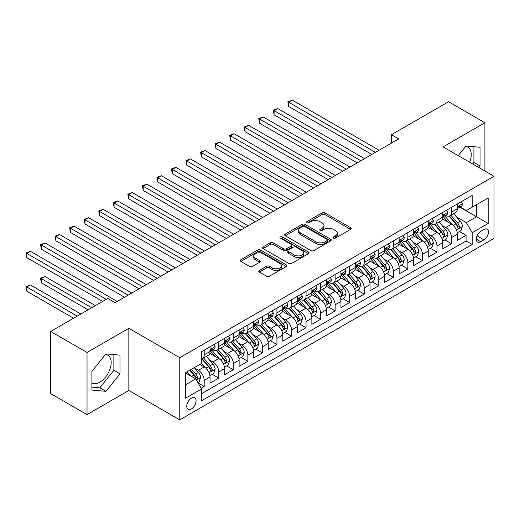 <?xml version="1.0" encoding="UTF-8"?>
<svg xmlns="http://www.w3.org/2000/svg" width="520" height="520" viewBox="0 0 520 520"><rect width="100%" height="100%" fill="white"/><g stroke="black" fill="none" stroke-linecap="round" stroke-linejoin="round"><path stroke-width="0.78" d="M333.437 238.121A1.411 0.819 0 0 0 335.433 238.121L350.603 229.365A2.022 1.163 0 0 0 351.195 228.54A2.022 1.163 0 0 0 350.603 227.714L324.903 212.875A2.022 1.163 0 0 0 322.049 212.875L306.872 221.637A1.411 0.819 0 0 0 306.462 222.209A1.411 0.819 0 0 0 306.872 222.787A1.411 0.819 0 0 0 308.874 222.787L310.837 221.656A6.461 3.731 0 0 1 319.976 221.656L322.12 222.892A6.461 3.731 0 0 1 324.012 225.531A6.461 3.731 0 0 1 322.12 228.169L320.151 229.3A1.411 0.819 0 0 0 319.742 229.879A1.411 0.819 0 0 0 320.151 230.458A1.411 0.819 0 0 0 322.153 230.458L324.116 229.32A6.461 3.731 0 0 1 333.255 229.32L335.4 230.561A6.461 3.731 0 0 1 337.291 233.201A6.461 3.731 0 0 1 335.4 235.833L333.437 236.971A1.411 0.819 0 0 0 333.021 237.549A1.411 0.819 0 0 0 333.437 238.121L333.437 236.971M91.903 383.032A16.049 9.263 120 0 0 99.827 382.187A16.049 9.263 120 0 0 110.312 368.043A16.049 9.263 120 0 0 107.855 355.186A16.049 9.263 120 0 0 105.482 354.458M191.406 408.935A6.585 3.802 120 0 0 195.708 403.137A6.585 3.802 120 0 0 194.701 397.859A6.585 3.802 120 0 0 191.406 398.184A6.585 3.802 120 0 0 187.109 403.988A6.585 3.802 120 0 0 188.117 409.26A6.585 3.802 120 0 0 191.406 408.935M465.543 146.582A16.049 9.263 -60 0 1 467.909 147.31A16.049 9.263 -60 0 1 469.657 162.227M259.356 270.419A2.022 1.163 0 0 0 258.765 271.245A2.022 1.163 0 0 0 259.356 272.07L266.572 276.231A2.022 1.163 0 0 0 269.425 276.231L286.273 266.507A2.022 1.163 0 0 0 286.865 265.681A2.022 1.163 0 0 0 286.273 264.856L260.572 250.016A2.022 1.163 0 0 0 257.719 250.016L240.864 259.747A2.022 1.163 0 0 0 240.272 260.565A2.022 1.163 0 0 0 240.864 261.391L249.581 266.422A2.022 1.163 0 0 0 252.434 266.422L259.642 262.256A2.022 1.163 0 0 0 260.234 261.437A2.022 1.163 0 0 0 259.642 260.611L255.327 258.115A5.402 3.12 0 0 1 253.741 255.911A5.402 3.12 0 0 1 257.075 253.032A5.402 3.12 0 0 1 262.964 253.708L279.883 263.478A5.402 3.12 0 0 1 281.469 265.681A5.402 3.12 0 0 1 278.135 268.561A5.402 3.12 0 0 1 272.246 267.885L269.425 266.26A2.022 1.163 0 0 0 266.572 266.26L259.356 270.419L259.356 272.07M128.85 328.302L87.028 352.45L50.661 331.454L50.661 393.607L87.028 414.609L128.85 390.462L179.77 419.854L179.77 357.701L128.85 328.302L128.85 390.462M484.906 171.035L484.906 122.74L443.085 146.887L494 176.28L179.77 357.701M484.906 122.74L448.539 101.738L391.437 134.706L391.437 143.104M50.661 331.454L107.757 298.486L115.031 302.686L398.71 138.905L391.437 134.706M310.98 250.594A2.022 1.163 0 0 0 313.833 250.594L330.688 240.864A2.022 1.163 0 0 0 331.279 240.039A2.022 1.163 0 0 0 330.688 239.213L304.98 224.374A2.022 1.163 0 0 0 302.127 224.374L285.279 234.104A2.022 1.163 0 0 0 284.687 234.93A2.022 1.163 0 0 0 285.279 235.755L310.98 250.594M280.917 238.427A1.411 0.819 0 0 1 282.347 238.628L282.347 236.951L308.483 252.038A2.022 1.163 0 0 1 309.075 252.863A2.022 1.163 0 0 1 308.483 253.682L291.629 263.413A2.022 1.163 0 0 1 288.776 263.413L263.075 248.573L263.075 246.922A2.022 1.163 0 0 0 262.483 247.748A2.022 1.163 0 0 0 263.075 248.573M263.075 246.922L270.283 242.762A2.022 1.163 0 0 1 273.137 242.762L283.562 248.781A2.022 1.163 0 0 0 286.416 248.781L291.2 246.019A2.022 1.163 0 0 0 291.792 245.193A2.022 1.163 0 0 0 291.2 244.368L280.351 238.102A1.411 0.819 0 0 1 279.936 237.523A1.411 0.819 0 0 1 280.807 236.769A1.411 0.819 0 0 1 282.347 236.951M201.188 388.251L204.211 386.51L198.172 383.026M194.74 368.193L198.393 370.299A8.229 4.752 60 0 1 204.211 380.38L210.028 377.019L210.028 383.149L218.758 378.112L212.141 374.29M209.287 359.794L212.94 361.901A8.229 4.752 60 0 1 218.758 371.982L224.575 368.622L224.575 374.751L233.305 369.714L226.688 365.892M223.834 351.397L227.487 353.503A8.229 4.752 60 0 1 233.305 363.584L239.122 360.224L239.122 366.353L247.852 361.316L241.234 357.494M238.381 342.992L242.034 345.104A8.229 4.752 60 0 1 247.852 355.179L253.669 351.825L253.669 357.955L262.399 352.918L255.781 349.096M252.928 334.594L256.581 336.707A8.229 4.752 60 0 1 262.399 346.781L268.222 343.421L268.222 349.557L276.945 344.513L270.329 340.691M267.475 326.196L271.128 328.302A8.229 4.752 60 0 1 276.945 338.384L282.769 335.023L282.769 341.159L291.499 336.115L284.875 332.293M282.022 317.798L285.675 319.904A8.229 4.752 60 0 1 291.499 329.986L297.317 326.625L297.317 332.755L306.046 327.717L299.423 323.895M296.569 309.4L300.222 311.506A8.229 4.752 60 0 1 306.046 321.588L311.864 318.227L311.864 324.356L320.593 319.319L313.969 315.497M311.123 301.002L314.769 303.108A8.229 4.752 60 0 1 320.593 313.19L326.411 309.829L326.411 315.959L335.14 310.921L328.517 307.099M325.669 292.597L329.322 294.71A8.229 4.752 60 0 1 335.14 304.785L340.957 301.431L340.957 307.561L349.687 302.523L343.07 298.701M340.216 284.2L343.87 286.312A8.229 4.752 60 0 1 349.687 296.387L355.505 293.026L355.505 299.163L364.234 294.119L357.617 290.297M354.763 275.802L358.416 277.914A8.229 4.752 60 0 1 364.234 287.989L370.051 284.628L370.051 290.764L378.781 285.721L372.164 281.899M369.31 267.404L372.964 269.51A8.229 4.752 60 0 1 378.781 279.591L384.599 276.231L384.599 282.36L393.328 277.322L386.711 273.5M383.857 259.006L387.51 261.111A8.229 4.752 60 0 1 393.328 271.193L399.152 267.833L399.152 273.962L407.875 268.925L401.258 265.103M398.404 250.608L402.058 252.714A8.229 4.752 60 0 1 407.875 262.795L413.699 259.435L413.699 265.564L422.422 260.526L415.805 256.704M412.951 242.203L416.604 244.316A8.229 4.752 60 0 1 422.422 254.391L428.246 251.036L428.246 257.166L436.976 252.129L430.352 248.306M427.499 233.805L431.151 235.917A8.229 4.752 60 0 1 436.976 245.993L442.793 242.632L442.793 248.768L451.522 243.724L451.522 237.594A8.229 4.752 -120 0 0 445.699 227.519L442.052 225.407M444.899 239.909L451.522 243.724M210.028 377.019A8.229 4.752 -120 0 0 204.211 366.938L199.843 364.423M224.575 368.622A8.229 4.752 -120 0 0 218.758 358.54L209.761 353.347M239.122 360.224A8.229 4.752 -120 0 0 233.305 350.142L224.308 344.949M253.669 351.825A8.229 4.752 -120 0 0 247.852 341.744L238.856 336.55M268.222 343.421A8.229 4.752 -120 0 0 262.399 333.346L253.403 328.153M282.769 335.023A8.229 4.752 -120 0 0 276.945 324.948L267.95 319.755M297.317 326.625A8.229 4.752 -120 0 0 291.499 316.543L282.497 311.35M311.864 318.227A8.229 4.752 -120 0 0 306.046 308.146L297.05 302.952M326.411 309.829A8.229 4.752 -120 0 0 320.593 299.748L311.597 294.554M340.957 301.431A8.229 4.752 -120 0 0 335.14 291.35L326.144 286.156M355.505 293.026A8.229 4.752 -120 0 0 349.687 282.952L340.691 277.758M370.051 284.628A8.229 4.752 -120 0 0 364.234 274.553L355.238 269.36M384.599 276.231A8.229 4.752 -120 0 0 378.781 266.156L369.785 260.956M399.152 267.833A8.229 4.752 -120 0 0 393.328 257.751L384.332 252.558M413.699 259.435A8.229 4.752 -120 0 0 407.875 249.353L398.879 244.16M428.246 251.036A8.229 4.752 -120 0 0 422.422 240.955L413.426 235.761M442.793 242.632A8.229 4.752 -120 0 0 436.976 232.557L427.973 227.364M483.964 229.45L480.76 231.296A6.377 3.679 120 0 0 476.593 236.919A6.377 3.679 120 0 0 477.575 242.028A6.377 3.679 120 0 0 480.76 241.709L483.964 239.863A6.377 3.679 120 0 0 488.131 234.24A6.377 3.679 120 0 0 487.149 229.131A6.377 3.679 120 0 0 483.964 229.45M179.77 419.854L494 238.433L494 176.28M185.588 384.748L195.774 378.865L201.591 388.947L201.591 400.706L472.179 244.484L472.179 232.726L466.362 222.644L456.599 217.009M201.591 388.947L185.588 398.184L185.588 372.651L201.591 363.415L201.591 351.656L472.179 195.429L472.179 207.188L488.183 197.951L488.183 223.483L472.179 232.726M212.862 349.765L212.94 349.804A8.229 4.752 60 0 0 217.055 350.214L222.872 346.853A8.229 4.752 -120 0 0 224.575 343.09L224.575 338.384M227.409 341.361L227.487 341.406A8.229 4.752 60 0 0 231.602 341.816L237.419 338.455A8.229 4.752 -120 0 0 239.122 334.685L239.122 329.986M241.956 332.963L242.034 333.008A8.229 4.752 60 0 0 246.149 333.418L251.966 330.057A8.229 4.752 -120 0 0 253.669 326.287L253.669 321.588M256.503 324.565L256.581 324.61A8.229 4.752 60 0 0 260.695 325.019L266.513 321.659A8.229 4.752 -120 0 0 268.222 317.889L268.222 313.19M271.05 316.167L271.128 316.212A8.229 4.752 60 0 0 275.243 316.615L281.06 313.261A8.229 4.752 -120 0 0 282.769 309.491L282.769 304.785M285.603 307.769L285.675 307.814A8.229 4.752 60 0 0 289.789 308.217L295.614 304.856A8.229 4.752 -120 0 0 297.317 301.093L297.317 296.387M300.151 299.37L300.222 299.409A8.229 4.752 60 0 0 304.337 299.819L310.161 296.459A8.229 4.752 -120 0 0 311.864 292.695L311.864 287.989M314.697 290.972L314.769 291.012A8.229 4.752 60 0 0 318.89 291.421L324.708 288.061A8.229 4.752 -120 0 0 326.411 284.297L326.411 279.591M329.245 282.568L329.322 282.614A8.229 4.752 60 0 0 333.437 283.023L339.255 279.663A8.229 4.752 -120 0 0 340.957 275.892L340.957 271.193M343.791 274.17L343.87 274.216A8.229 4.752 60 0 0 347.984 274.625L353.801 271.264A8.229 4.752 -120 0 0 355.505 267.495L355.505 262.795M358.339 265.772L358.416 265.817A8.229 4.752 60 0 0 362.531 266.221L368.349 262.867A8.229 4.752 -120 0 0 370.051 259.096L370.051 254.391M372.885 257.374L372.964 257.419A8.229 4.752 60 0 0 377.078 257.822L382.896 254.462A8.229 4.752 -120 0 0 384.599 250.698L384.599 245.993M387.433 248.976L387.51 249.015A8.229 4.752 60 0 0 391.625 249.425L397.443 246.064A8.229 4.752 -120 0 0 399.152 242.3L399.152 237.594M401.979 240.578L402.058 240.617A8.229 4.752 60 0 0 406.172 241.026L411.99 237.666A8.229 4.752 -120 0 0 413.699 233.903L413.699 229.197M416.533 232.174L416.604 232.219A8.229 4.752 60 0 0 420.719 232.629L426.543 229.268A8.229 4.752 -120 0 0 428.246 225.498L428.246 220.799M431.08 223.775L431.151 223.821A8.229 4.752 60 0 0 435.266 224.231L441.09 220.87A8.229 4.752 -120 0 0 442.793 217.1L442.793 212.4M201.591 393.653L466.07 240.955L466.07 235.326L457.34 240.37L457.34 234.234A8.229 4.752 -120 0 0 451.522 224.159L442.526 218.966M445.627 215.378L445.699 215.423A8.229 4.752 -120 0 0 449.82 215.833A8.229 4.752 -120 0 0 451.522 212.062L451.522 207.357M449.82 215.833L455.637 212.472A8.229 4.752 -120 0 0 457.34 208.702L457.34 203.996M204.211 350.142L204.211 354.848A8.229 4.752 60 0 1 202.508 358.612A8.229 4.752 60 0 1 201.591 358.943M202.508 358.612L208.325 355.251A8.229 4.752 -120 0 0 210.028 351.488L210.028 346.781M218.758 341.744L218.758 346.45A8.229 4.752 60 0 1 217.055 350.214M233.305 333.346L233.305 338.046A8.229 4.752 60 0 1 231.602 341.816M247.852 324.948L247.852 329.647A8.229 4.752 60 0 1 246.149 333.418M262.399 316.543L262.399 321.25A8.229 4.752 60 0 1 260.695 325.019M276.945 308.146L276.945 312.851A8.229 4.752 60 0 1 275.243 316.615M291.499 299.748L291.499 304.454A8.229 4.752 60 0 1 289.789 308.217M306.046 291.35L306.046 296.056A8.229 4.752 60 0 1 304.337 299.819M320.593 282.952L320.593 287.651A8.229 4.752 60 0 1 318.89 291.421M335.14 274.553L335.14 279.253A8.229 4.752 60 0 1 333.437 283.023M349.687 266.149L349.687 270.855A8.229 4.752 60 0 1 347.984 274.625M364.234 257.751L364.234 262.457A8.229 4.752 60 0 1 362.531 266.221M378.781 249.353L378.781 254.059A8.229 4.752 60 0 1 377.078 257.822M393.328 240.955L393.328 245.661A8.229 4.752 60 0 1 391.625 249.425M407.875 232.557L407.875 237.256A8.229 4.752 60 0 1 406.172 241.026M422.422 224.159L422.422 228.858A8.229 4.752 60 0 1 420.719 232.629M436.976 215.755L436.976 220.461A8.229 4.752 60 0 1 435.266 224.231M436.976 245.993L436.976 252.129M422.422 254.391L422.422 260.526M407.875 262.795L407.875 268.925M393.328 271.193L393.328 277.322M378.781 279.591L378.781 285.721M364.234 287.989L364.234 294.119M349.687 296.387L349.687 302.523M335.14 304.785L335.14 310.921M320.593 313.19L320.593 319.319M306.046 321.588L306.046 327.717M291.499 329.986L291.499 336.115M276.945 338.384L276.945 344.513M262.399 346.781L262.399 352.918M247.852 355.179L247.852 361.316M233.305 363.584L233.305 369.714M218.758 371.982L218.758 378.112M204.211 380.38L204.211 386.51M195.774 378.865L185.588 372.99M466.362 222.644L476.541 216.769L476.541 204.672L488.183 197.951M459.882 207.149L488.183 223.483M460.174 206.98L466.362 210.548L472.179 207.188M87.028 352.45L87.028 414.609M459.446 231.504L466.07 235.326M466.07 240.955L472.179 244.484M478.81 167.511L480.031 165.99L480.031 147.27L465.998 146.016L458.257 155.642M91.903 390.072L105.937 391.326L119.977 373.867L119.977 355.147L105.937 353.893L91.903 371.358L91.903 390.072M472.7 163.982L473.922 162.461L473.922 146.725M473.922 162.461L480.031 165.99M91.903 387.094L99.827 387.803L113.867 370.338L113.867 354.601M113.867 370.338L119.977 373.867M99.827 387.803L105.937 391.326M333.996 238.322L335.4 237.517A6.461 3.731 0 0 0 337.291 234.878L337.291 233.201M324.012 225.531L324.012 227.208A6.461 3.731 0 0 1 322.12 229.847L320.717 230.653M350.578 229.379L324.903 214.552A2.022 1.163 0 0 0 322.049 214.552L307.437 222.989M330.661 240.877L304.98 226.057A2.022 1.163 0 0 0 302.127 226.057L285.305 235.768M327.113 240.617A1.411 0.819 0 0 0 327.529 240.039A1.411 0.819 0 0 0 327.113 239.46L304.551 226.434A1.411 0.819 0 0 0 302.556 226.434L300.482 227.63A6.461 3.731 0 0 0 298.591 230.269A6.461 3.731 0 0 0 300.482 232.908L315.906 241.813A6.461 3.731 0 0 0 325.046 241.813L327.113 240.617L327.113 242.294A1.411 0.819 0 0 0 327.529 241.722L327.529 240.039M298.591 230.269L298.591 231.953A6.461 3.731 0 0 0 300.482 234.592L300.482 232.908M327.113 242.294L325.046 243.49A6.461 3.731 0 0 1 315.906 243.49L300.482 234.592M263.101 248.586L270.283 244.439L270.283 242.762M291.792 245.193L291.792 246.87A2.022 1.163 0 0 1 291.2 247.696L286.416 250.458A2.022 1.163 0 0 1 283.562 250.458L273.137 244.439A2.022 1.163 0 0 0 270.283 244.439M282.347 238.628L308.451 253.702M294.378 255.021A5.402 3.12 0 0 0 300.267 255.697A5.402 3.12 0 0 0 303.602 252.817A5.402 3.12 0 0 0 302.016 250.614L296.056 247.169A2.022 1.163 0 0 0 293.202 247.169L288.418 249.931A2.022 1.163 0 0 0 287.827 250.757A2.022 1.163 0 0 0 288.418 251.583L294.378 255.021L294.378 256.704A5.402 3.12 0 0 0 300.267 257.381A5.402 3.12 0 0 0 303.602 254.501L303.602 252.817M287.827 250.757L287.827 252.441A2.022 1.163 0 0 0 288.418 253.26L288.418 251.583M294.378 256.704L288.418 253.26M281.469 265.681L281.469 267.358A5.402 3.12 0 0 1 278.135 270.244A5.402 3.12 0 0 1 272.246 269.568L269.425 267.937A2.022 1.163 0 0 0 266.572 267.937L259.389 272.084M253.741 255.911L253.741 257.589A5.402 3.12 0 0 0 255.327 259.798L255.327 258.115M259.617 262.275L255.327 259.798M286.247 266.519L260.572 251.693A2.022 1.163 0 0 0 257.719 251.693L240.897 261.411M457.216 232.797L460.974 230.627L462.429 226.428A5.454 3.146 -120 0 0 460.31 221.306L453.661 213.609M452.329 224.692L444.73 215.891M448.006 222.131L443.599 217.022A13.065 7.54 -120 0 0 443.19 216.567M288.659 140.042L342.706 171.243L259.565 123.24L259.565 119.041L263.198 116.942L349.979 167.044M449.072 216.125L455.8 223.912A5.454 3.146 60 0 1 457.743 227.662L458.14 228.312L458.874 228.208L459.485 226.655A5.454 3.146 -120 0 0 457.541 222.905L450.899 215.208M449.469 215.995L456.697 224.361A2.775 1.606 60 0 1 457.392 225.446L459.485 226.655M461.195 201.773L462.429 203.911A5.454 3.146 60 0 1 461.305 206.33L458.536 207.922A5.454 3.146 -120 0 0 459.485 206.667L459.375 206.186M375.434 152.347L288.659 102.245L292.298 100.145L379.074 150.248M457.522 208.175L457.541 208.175A5.454 3.146 -120 0 0 458.536 207.922M458.783 206.258L459.485 206.667C459.147 205.849 458.562 206.18 457.743 207.675A5.454 3.146 60 0 1 457.34 208.448M371.8 154.447L288.659 106.444L288.659 102.245L287.859 101.784L292.298 100.145M288.659 106.444L287.859 101.784M442.669 241.196L446.426 239.025L447.882 234.826A5.454 3.146 -120 0 0 445.757 229.703L439.114 222.008M437.781 233.09L430.183 224.296M433.459 230.529L429.052 225.42A13.065 7.54 -120 0 0 428.643 224.965M274.111 148.441L328.153 179.641L245.018 131.644L245.018 127.439L248.651 125.34L335.433 175.442M434.525 224.523L441.253 232.31A5.454 3.146 60 0 1 443.196 236.067L443.593 236.711L444.327 236.607L444.938 235.053A5.454 3.146 -120 0 0 442.995 231.303L436.351 223.607M434.922 224.4L442.15 232.758A2.775 1.606 60 0 1 442.845 233.85L444.938 235.053M428.123 249.594L431.88 247.422L433.335 243.224A5.454 3.146 -120 0 0 431.21 238.102L424.567 230.406M423.235 241.488L415.636 232.694M418.912 238.927L414.499 233.818A13.065 7.54 -120 0 0 414.096 233.369M259.565 156.839L313.606 188.039L230.471 140.042L230.471 135.844L234.104 133.744L320.879 183.839M419.978 232.921L426.706 240.708A5.454 3.146 60 0 1 428.649 244.465L429.046 245.108L429.78 245.005L430.391 243.458A5.454 3.146 -120 0 0 428.447 239.701L421.804 232.005M420.375 232.797L427.596 241.163A2.775 1.606 60 0 1 428.298 242.249L430.391 243.458M413.575 257.992L417.332 255.821L418.788 251.622A5.454 3.146 -120 0 0 416.663 246.5L410.02 238.81M408.688 249.886L401.089 241.092M404.365 247.325L399.951 242.222A13.065 7.54 -120 0 0 399.549 241.768M245.018 165.237L299.058 196.443L215.924 148.441L215.924 144.242L219.557 142.142L306.332 192.238M405.431 241.326L412.152 249.106A5.454 3.146 60 0 1 414.096 252.863L414.499 253.507L415.233 253.403L415.844 251.856A5.454 3.146 -120 0 0 413.901 248.099L407.251 240.403M405.828 241.196L413.049 249.561A2.775 1.606 60 0 1 413.751 250.647L415.844 251.856M399.029 266.389L402.786 264.219L404.241 260.019A5.454 3.146 -120 0 0 402.116 254.904L395.473 247.208M394.141 258.284L386.542 249.489M389.818 255.723L385.404 250.62A13.065 7.54 -120 0 0 385.001 250.166M230.471 173.635L284.512 204.841L201.37 156.839L201.37 152.64L205.01 150.54L291.785 200.642M390.884 249.724L397.605 257.504A5.454 3.146 60 0 1 399.549 261.261L399.945 261.905L400.686 261.8L401.297 260.253A5.454 3.146 -120 0 0 399.353 256.497L392.704 248.8M391.281 249.594L398.502 257.959A2.775 1.606 60 0 1 399.204 259.044L401.297 260.253M446.647 210.171L447.882 212.316A5.454 3.146 60 0 1 446.751 214.728L443.989 216.32A5.454 3.146 -120 0 0 444.938 215.066L444.828 214.584M360.887 160.745L274.111 110.643L277.745 108.544L364.526 158.645M442.975 216.58L442.995 216.58A5.454 3.146 -120 0 0 443.989 216.32M444.236 214.662L444.938 215.066C444.6 214.247 444.015 214.578 443.196 216.073A5.454 3.146 60 0 1 442.793 216.847M357.253 162.845L274.111 114.842L274.111 110.643L273.312 110.181L277.745 108.544M274.111 114.842L273.312 110.181M432.101 218.569L433.335 220.714A5.454 3.146 60 0 1 432.204 223.125L429.442 224.718A5.454 3.146 -120 0 0 430.391 223.464L430.281 222.983M346.34 169.143L258.765 118.58L263.198 116.942M428.428 224.978L428.447 224.978A5.454 3.146 -120 0 0 429.442 224.718M429.689 223.061L430.391 223.464C430.047 222.644 429.468 222.983 428.649 224.471A5.454 3.146 60 0 1 428.246 225.251M259.565 123.24L258.765 118.58M417.553 226.974L418.788 229.112A5.454 3.146 60 0 1 417.657 231.524L414.895 233.123A5.454 3.146 -120 0 0 415.844 231.862L415.727 231.381M331.793 177.541L244.218 126.978L248.651 125.34M413.881 233.376L413.901 233.376A5.454 3.146 -120 0 0 414.895 233.123M415.142 231.458L415.844 231.862C415.5 231.042 414.921 231.381 414.096 232.869A5.454 3.146 60 0 1 413.699 233.649M245.018 131.644L244.218 126.978M403.007 235.372L404.241 237.51A5.454 3.146 60 0 1 403.111 239.922L400.348 241.52A5.454 3.146 -120 0 0 401.297 240.266L401.18 239.779M317.245 185.939L229.671 135.382L234.104 133.744M399.334 241.774L399.353 241.774A5.454 3.146 -120 0 0 400.348 241.52M400.595 239.857L401.297 240.266C400.953 239.441 400.374 239.779 399.549 241.274A5.454 3.146 60 0 1 399.152 242.047M230.471 140.042L229.671 135.382M384.481 274.788L388.238 272.617L389.695 268.418A5.454 3.146 -120 0 0 387.569 263.302L380.919 255.606M379.594 266.682L371.995 257.887M375.265 264.121L370.857 259.019A13.065 7.54 -120 0 0 370.454 258.564M215.924 182.039L269.964 213.239L186.823 165.237L186.823 161.037L190.463 158.938L277.238 209.04M376.337 258.122L383.058 265.902A5.454 3.146 60 0 1 385.001 269.659L385.398 270.309L386.139 270.205L386.75 268.651A5.454 3.146 -120 0 0 384.807 264.894L378.157 257.199M376.734 257.992L383.955 266.357A2.775 1.606 60 0 1 384.657 267.442L386.75 268.651M388.459 243.769L389.695 245.908A5.454 3.146 60 0 1 388.563 248.319L385.801 249.919A5.454 3.146 -120 0 0 386.75 248.664L386.633 248.177M302.699 194.337L215.118 143.78L219.557 142.142M384.781 250.172L384.807 250.172A5.454 3.146 -120 0 0 385.801 249.919M386.048 248.255L386.75 248.664C386.406 247.839 385.827 248.177 385.001 249.672A5.454 3.146 60 0 1 384.599 250.445M215.924 148.441L215.118 143.78M369.928 283.192L373.692 281.021L375.147 276.822A5.454 3.146 -120 0 0 373.022 271.7L366.373 264.004M365.04 275.087L357.448 266.286M360.718 272.519L356.31 267.417A13.065 7.54 -120 0 0 355.907 266.962M201.37 190.437L255.417 221.637L172.276 173.635L172.276 169.436L175.916 167.336L262.691 217.438M361.79 266.519L368.511 274.307A5.454 3.146 60 0 1 370.454 278.057L370.851 278.707L371.592 278.603L372.203 277.05A5.454 3.146 -120 0 0 370.26 273.293L363.61 265.603M362.187 266.389L369.408 274.755A2.775 1.606 60 0 1 370.11 275.841L372.203 277.05M373.906 252.167L375.147 254.306A5.454 3.146 60 0 1 374.017 256.724L371.254 258.317A5.454 3.146 -120 0 0 372.203 257.062L372.086 256.575M288.151 202.742L200.571 152.178L205.01 150.54M370.234 258.57L370.26 258.57A5.454 3.146 -120 0 0 371.254 258.317M371.495 256.653L372.203 257.062C371.859 256.243 371.274 256.575 370.454 258.07A5.454 3.146 60 0 1 370.051 258.843M201.37 156.839L200.571 152.178M355.381 291.59L359.144 289.419L360.594 285.22A5.454 3.146 -120 0 0 358.475 280.098L351.825 272.402M350.493 283.485L342.901 274.69M346.171 280.923L341.763 275.815A13.065 7.54 -120 0 0 341.361 275.36M186.823 198.835L240.87 230.035L157.729 182.033L157.729 177.833L161.369 175.734L248.144 225.836M347.243 274.918L353.964 282.704A5.454 3.146 60 0 1 355.907 286.455L356.304 287.105L357.038 287.001L357.656 285.447A5.454 3.146 -120 0 0 355.713 281.697L349.063 274.001M347.64 274.794L354.861 283.153A2.775 1.606 60 0 1 355.563 284.239L357.656 285.447M359.359 260.565L360.594 262.711A5.454 3.146 60 0 1 359.469 265.122L356.707 266.714A5.454 3.146 -120 0 0 357.656 265.46L357.539 264.979M273.605 211.139L186.024 160.576L190.463 158.938M355.687 266.975L355.713 266.975A5.454 3.146 -120 0 0 356.707 266.714M356.947 265.057L357.656 265.46C357.312 264.641 356.726 264.972 355.907 266.468A5.454 3.146 60 0 1 355.505 267.241M186.823 165.237L186.024 160.576M340.834 299.988L344.598 297.817L346.047 293.618A5.454 3.146 -120 0 0 343.928 288.496L337.279 280.8M335.946 291.882L328.347 283.088M331.624 289.322L327.217 284.213A13.065 7.54 -120 0 0 326.814 283.757M172.276 207.233L226.323 238.433L143.182 190.437L143.182 186.238L146.822 184.139L233.597 234.234M332.696 283.315L339.417 291.103A5.454 3.146 60 0 1 341.361 294.86L341.757 295.503L342.491 295.399L343.109 293.852A5.454 3.146 -120 0 0 341.159 290.095L334.516 282.399M333.086 283.192L340.314 291.558A2.775 1.606 60 0 1 341.01 292.643L343.109 293.852M344.812 268.964L346.047 271.108A5.454 3.146 60 0 1 344.923 273.52L342.154 275.113A5.454 3.146 -120 0 0 343.109 273.858L342.992 273.377M259.051 219.537L171.477 168.974L175.916 167.336M341.14 275.373L341.159 275.373A5.454 3.146 -120 0 0 342.154 275.113M342.401 273.455L343.109 273.858C342.765 273.039 342.179 273.377 341.361 274.865A5.454 3.146 60 0 1 340.957 275.646M172.276 173.635L171.477 168.974M326.287 308.386L330.044 306.215L331.5 302.016A5.454 3.146 -120 0 0 329.381 296.894L322.731 289.198M321.399 300.281L313.8 291.486M317.077 297.719L312.669 292.617A13.065 7.54 -120 0 0 312.26 292.162M157.729 215.631L211.776 246.838L128.635 198.835L128.635 194.636L132.269 192.536L219.05 242.632M318.142 291.714L324.87 299.5A5.454 3.146 60 0 1 326.814 303.257L327.21 303.901L327.945 303.797L328.556 302.25A5.454 3.146 -120 0 0 326.612 298.493L319.969 290.797M318.539 291.59L325.767 299.956A2.775 1.606 60 0 1 326.463 301.041L328.556 302.25M330.265 277.361L331.5 279.507A5.454 3.146 60 0 1 330.375 281.918L327.606 283.517A5.454 3.146 -120 0 0 328.556 282.256L328.445 281.775M244.504 227.936L156.93 177.372L161.369 175.734M326.593 283.771L326.612 283.771A5.454 3.146 -120 0 0 327.606 283.517M327.853 281.853L328.556 282.256C328.218 281.437 327.632 281.775 326.814 283.264A5.454 3.146 60 0 1 326.411 284.043M157.729 182.033L156.93 177.372M311.74 316.784L315.497 314.613L316.953 310.414A5.454 3.146 -120 0 0 314.828 305.298L308.185 297.603M306.852 308.678L299.253 299.884M302.53 306.118L298.123 301.015A13.065 7.54 -120 0 0 297.713 300.56M143.182 224.029L197.223 255.236M303.596 300.118L310.323 307.899A5.454 3.146 60 0 1 312.267 311.656L312.663 312.299L313.397 312.195L314.008 310.648A5.454 3.146 -120 0 0 312.065 306.891L305.422 299.195M303.992 299.988L311.22 308.353A2.775 1.606 60 0 1 311.916 309.439L314.008 310.648M315.718 285.766L316.953 287.905A5.454 3.146 60 0 1 315.822 290.316L313.06 291.915A5.454 3.146 -120 0 0 314.008 290.661L313.898 290.173M229.957 236.333L142.383 185.77L146.822 184.139M312.046 292.168L312.065 292.168A5.454 3.146 -120 0 0 313.06 291.915M313.307 290.251L314.008 290.661C313.671 289.835 313.086 290.173 312.267 291.668A5.454 3.146 60 0 1 311.864 292.442M143.182 190.437L142.383 185.77M297.193 325.182L300.95 323.011L302.406 318.812A5.454 3.146 -120 0 0 300.281 313.697L293.637 306M292.305 317.077L284.707 308.282M287.983 314.516L283.569 309.413A13.065 7.54 -120 0 0 283.166 308.958M128.635 232.433L182.676 263.633L99.541 215.631L99.541 211.432L103.174 209.333L189.95 259.435M289.048 308.516L295.776 316.297A5.454 3.146 60 0 1 297.719 320.053L298.116 320.704L298.851 320.6L299.462 319.046A5.454 3.146 -120 0 0 297.518 315.289L290.875 307.593M289.445 308.386L296.667 316.752A2.775 1.606 60 0 1 297.369 317.837L299.462 319.046M301.171 294.164L302.406 296.303A5.454 3.146 60 0 1 301.275 298.714L298.512 300.313A5.454 3.146 -120 0 0 299.462 299.058L299.351 298.571M215.41 244.732L127.835 194.175L132.269 192.536M297.499 300.567L297.518 300.567A5.454 3.146 -120 0 0 298.512 300.313M298.76 298.649L299.462 299.058C299.117 298.233 298.538 298.571 297.719 300.066A5.454 3.146 60 0 1 297.317 300.839M128.635 198.835L127.835 194.175M282.646 333.587L286.403 331.416L287.859 327.21A5.454 3.146 -120 0 0 285.733 322.094L279.091 314.399M277.758 325.475L270.159 316.68M273.436 322.913L269.022 317.811A13.065 7.54 -120 0 0 268.619 317.356M114.088 240.832L168.129 272.031L84.994 224.029L84.994 219.83L88.627 217.731L175.403 267.833M274.502 316.914L281.222 324.695A5.454 3.146 60 0 1 283.166 328.452L283.569 329.101L284.303 328.998L284.914 327.444A5.454 3.146 -120 0 0 282.971 323.687L276.322 315.991M274.898 316.784L282.12 325.15A2.775 1.606 60 0 1 282.822 326.235L284.914 327.444M286.624 302.562L287.859 304.7A5.454 3.146 60 0 1 286.728 307.119L283.966 308.711A5.454 3.146 -120 0 0 284.914 307.457L284.798 306.969M200.863 253.136L114.088 203.034L117.722 200.935L204.503 251.036M282.952 308.964L282.971 308.964A5.454 3.146 -120 0 0 283.966 308.711M284.213 307.047L284.914 307.457C284.57 306.631 283.992 306.969 283.166 308.464A5.454 3.146 60 0 1 282.769 309.238M197.23 255.236L114.088 207.233L114.088 203.034L113.288 202.572L117.722 200.935M114.088 207.233L113.288 202.572M268.099 341.985L271.856 339.813L273.312 335.615A5.454 3.146 -120 0 0 271.187 330.493L264.543 322.797M263.211 333.879L255.613 325.078M258.889 331.318L254.475 326.209A13.065 7.54 -120 0 0 254.072 325.754M99.541 249.23L153.582 280.43L70.441 232.427L70.441 228.228L74.081 226.129L160.856 276.231M259.954 325.312L266.675 333.099A5.454 3.146 60 0 1 268.619 336.85L269.016 337.5L269.757 337.396L270.368 335.842A5.454 3.146 -120 0 0 268.424 332.092L261.775 324.396M260.351 325.189L267.572 333.548A2.775 1.606 60 0 1 268.275 334.633L270.368 335.842M253.552 350.382L257.309 348.212L258.765 344.012A5.454 3.146 -120 0 0 256.639 338.891L249.99 331.195M248.664 342.277L241.066 333.482M244.335 339.716L239.928 334.607A13.065 7.54 -120 0 0 239.525 334.152M84.994 257.627L139.035 288.828L55.893 240.832L55.893 236.633L59.534 234.526L146.309 284.628M245.408 333.71L252.129 341.497A5.454 3.146 60 0 1 254.072 345.254L254.469 345.897L255.21 345.793L255.821 344.247A5.454 3.146 -120 0 0 253.877 340.49L247.228 332.793M245.804 333.587L253.025 341.946A2.775 1.606 60 0 1 253.728 343.038L255.821 344.247M238.999 358.781L242.762 356.61L244.218 352.411A5.454 3.146 -120 0 0 242.093 347.288L235.443 339.593M234.111 350.675L226.519 341.881M229.788 348.114L225.381 343.012A13.065 7.54 -120 0 0 224.978 342.557M70.441 266.026L124.488 297.226L41.346 249.23L41.346 245.031L44.986 242.931L131.762 293.026M230.861 342.108L237.582 349.895A5.454 3.146 60 0 1 239.525 353.652L239.922 354.296L240.662 354.192L241.274 352.644A5.454 3.146 -120 0 0 239.33 348.887L232.681 341.192M231.257 341.985L238.478 350.35A2.775 1.606 60 0 1 239.181 351.435L241.274 352.644M224.452 367.178L228.215 365.007L229.665 360.809A5.454 3.146 -120 0 0 227.546 355.693L220.896 347.997M219.564 359.073L211.972 350.279M215.241 356.512L210.834 351.41A13.065 7.54 -120 0 0 210.431 350.954M55.893 274.423L102.667 301.431L26.799 257.627L26.799 253.429L30.439 251.329L117.215 301.431M216.314 350.512L223.035 358.293A5.454 3.146 60 0 1 224.978 362.05L225.375 362.694L226.109 362.59L226.727 361.043A5.454 3.146 -120 0 0 224.783 357.286L218.133 349.59M216.71 350.382L223.931 358.748A2.775 1.606 60 0 1 224.633 359.834L226.727 361.043M209.905 375.576L213.668 373.406L215.118 369.207A5.454 3.146 -120 0 0 212.999 364.091L206.349 356.395M205.017 367.471L201.539 363.441M200.694 364.91L200.129 364.26M95.394 305.63L44.986 276.523L41.346 278.623L41.346 282.822L88.12 309.829M201.767 358.911L208.488 366.691A5.454 3.146 60 0 1 210.431 370.448L210.828 371.098L211.562 370.994L212.18 369.441A5.454 3.146 -120 0 0 210.23 365.684L203.587 357.988M202.156 358.781L209.385 367.146A2.775 1.606 60 0 1 210.08 368.231L212.18 369.441M41.346 282.822L40.547 278.161L91.754 307.73M40.547 278.161L44.986 276.523M197.88 382.519L199.121 381.81L200.571 377.604A5.454 3.146 -120 0 0 198.452 372.489L194.266 367.64M190.359 375.739L186.992 371.846M186.147 373.308L185.588 372.665M80.847 314.028L30.439 284.928L26.799 287.027L26.799 291.226L73.573 318.227M189.755 370.247L193.941 375.089A5.454 3.146 60 0 1 195.884 378.846L196.281 379.496L197.015 379.392L197.626 377.839A5.454 3.146 -120 0 0 195.683 374.082L191.503 369.239M190.093 370.051L194.838 375.544A2.775 1.606 60 0 1 195.533 376.63L197.626 377.839M26.799 291.226L26 286.559L77.207 316.127M26 286.559L30.439 284.928M272.077 310.96L273.312 313.105A5.454 3.146 60 0 1 272.181 315.517L269.418 317.109A5.454 3.146 -120 0 0 270.368 315.855L270.25 315.374M186.316 261.534L98.742 210.971L103.174 209.333M268.405 317.369L268.424 317.369A5.454 3.146 -120 0 0 269.418 317.109M269.666 315.445L270.368 315.855C270.023 315.036 269.445 315.367 268.619 316.862A5.454 3.146 60 0 1 268.222 317.636M99.541 215.631L98.742 210.971M257.53 319.358L258.765 321.503A5.454 3.146 60 0 1 257.634 323.914L254.872 325.507A5.454 3.146 -120 0 0 255.821 324.252L255.703 323.772M171.769 269.932L84.188 219.369L88.627 217.731M253.851 325.767L253.877 325.767A5.454 3.146 -120 0 0 254.872 325.507M255.119 323.85L255.821 324.252C255.476 323.433 254.898 323.772 254.072 325.26A5.454 3.146 60 0 1 253.669 326.04M84.994 224.029L84.188 219.369M242.977 327.756L244.218 329.901A5.454 3.146 60 0 1 243.087 332.312L240.325 333.912A5.454 3.146 -120 0 0 241.274 332.651L241.156 332.169M157.222 278.33L69.641 227.767L74.081 226.129M239.304 334.165L239.33 334.165A5.454 3.146 -120 0 0 240.325 333.912M240.565 332.248L241.274 332.651C240.929 331.832 240.344 332.169 239.525 333.658A5.454 3.146 60 0 1 239.122 334.438M70.441 232.427L69.641 227.767M228.43 336.161L229.665 338.299A5.454 3.146 60 0 1 228.54 340.71L225.778 342.31A5.454 3.146 -120 0 0 226.727 341.049L226.609 340.568M142.675 286.728L55.094 236.165L59.534 234.526M224.757 342.563L224.783 342.563A5.454 3.146 -120 0 0 225.778 342.31M226.018 340.646L226.727 341.049C226.382 340.229 225.797 340.568 224.978 342.062A5.454 3.146 60 0 1 224.575 342.836M55.893 240.832L55.094 236.165M213.883 344.559L215.118 346.697A5.454 3.146 60 0 1 213.993 349.109L211.224 350.707A5.454 3.146 -120 0 0 212.18 349.453L212.062 348.966M128.128 295.126L40.547 244.569L44.986 242.931M210.21 350.961L210.23 350.961A5.454 3.146 -120 0 0 211.224 350.707M211.471 349.043L212.18 349.453C211.835 348.628 211.25 348.966 210.431 350.46A5.454 3.146 60 0 1 210.028 351.234M41.346 249.23L40.547 244.569M106.301 299.325L26 252.967L30.439 251.329M26.799 257.627L26 252.967M198.393 370.299L204.211 366.938M212.94 361.901L218.758 358.54M227.487 353.503L233.305 350.142M242.034 345.104L247.852 341.744M256.581 336.707L262.399 333.346M271.128 328.302L276.945 324.948M285.675 319.904L291.499 316.543M300.222 311.506L306.046 308.146M314.769 303.108L320.593 299.748M329.322 294.71L335.14 291.35M343.87 286.312L349.687 282.952M358.416 277.914L364.234 274.553M372.964 269.51L378.781 266.156M387.51 261.111L393.328 257.751M402.058 252.714L407.875 249.353M416.604 244.316L422.422 240.955M431.151 235.917L436.976 232.557M445.699 227.519L451.522 224.159M451.522 212.062L457.34 208.702M204.211 354.848L210.028 351.488M218.758 346.45L224.575 343.09M233.305 338.046L239.122 334.685M247.852 329.647L253.669 326.287M262.399 321.25L268.222 317.889M276.945 312.851L282.769 309.491M291.499 304.454L297.317 301.093M306.046 296.056L311.864 292.695M320.593 287.651L326.411 284.297M335.14 279.253L340.957 275.892M349.687 270.855L355.505 267.495M364.234 262.457L370.051 259.096M378.781 254.059L384.599 250.698M393.328 245.661L399.152 242.3M407.875 237.256L413.699 233.903M422.422 228.858L428.246 225.498M436.976 220.461L442.793 217.1M451.522 237.594L457.34 234.234M476.983 235.833L483.964 239.863M476.255 239.109L480.76 241.709M335.4 237.517L335.4 235.833M320.151 230.458L320.151 229.3M322.12 229.847L322.12 228.169M306.872 222.787L306.872 221.637M322.049 214.552L322.049 212.875M324.903 214.552L324.903 212.875M350.603 229.365L350.603 227.714M285.279 235.755L285.279 234.104M302.127 226.057L302.127 224.374M304.98 226.057L304.98 224.374M330.688 240.864L330.688 239.213M315.906 243.49L315.906 241.813M325.046 243.49L325.046 241.813M273.137 244.439L273.137 242.762M283.562 250.458L283.562 248.781M286.416 250.458L286.416 248.781M291.2 247.696L291.2 246.019M308.483 253.682L308.483 252.038M266.572 267.937L266.572 266.26M269.425 267.937L269.425 266.26M272.246 269.568L272.246 267.885M259.642 262.256L259.642 260.611M240.864 261.391L240.864 259.747M257.719 251.693L257.719 250.016M260.572 251.693L260.572 250.016M286.273 266.507L286.273 264.856M456.385 229.996L462.397 226.531M457.541 222.905L460.31 221.306M453.2 225.414L455.8 223.912M462.397 203.853L457.34 206.772M441.838 238.4L447.85 234.93M442.995 231.303L445.757 229.703M438.653 233.811L441.253 232.31M427.291 246.799L433.297 243.328M428.447 239.701L431.21 238.102M424.106 242.209L426.706 240.708M412.744 255.197L418.75 251.726M413.901 248.099L416.663 246.5M409.552 250.608L412.152 249.106M398.197 263.594L404.203 260.124M399.353 256.497L402.116 254.904M395.005 259.006L397.605 257.504M447.85 212.251L442.793 215.169M433.297 220.649L428.246 223.567M418.75 229.047L413.699 231.966M404.203 237.452L399.152 240.37M383.65 271.993L389.656 268.528M384.807 264.894L387.569 263.302M380.458 267.404L383.058 265.902M389.656 245.85L384.599 248.768M369.103 280.391L375.109 276.926M370.26 273.293L373.022 271.7M365.911 275.802L368.511 274.307M375.109 254.248L370.051 257.166M354.549 288.795L360.562 285.324M355.713 281.697L358.475 280.098M351.364 284.206L353.964 282.704M360.562 262.646L355.505 265.564M340.002 297.193L346.015 293.722M341.159 290.095L343.928 288.496M336.817 292.604L339.417 291.103M346.015 271.043L340.957 273.962M325.455 305.591L331.468 302.12M326.612 298.493L329.381 296.894M322.27 301.002L324.87 299.5M331.468 279.442L326.411 282.36M310.908 313.989L316.921 310.518M312.065 306.891L314.828 305.298M307.723 309.4L310.323 307.899M316.921 287.839L311.864 290.764M296.361 322.387L302.367 318.923M297.518 315.289L300.281 313.697M293.176 317.798L295.776 316.297M302.367 296.244L297.317 299.163M281.814 330.785L287.82 327.32M282.971 323.687L285.733 322.094M278.623 326.196L281.222 324.695M287.82 304.642L282.769 307.561M267.267 339.19L273.273 335.719M268.424 332.092L271.187 330.493M264.075 334.601L266.675 333.099M252.72 347.588L258.726 344.116M253.877 340.49L256.639 338.891M249.529 342.999L252.129 341.497M238.173 355.986L244.179 352.515M239.33 348.887L242.093 347.288M234.982 351.397L237.582 349.895M223.619 364.384L229.632 360.913M224.783 357.286L227.546 355.693M220.435 359.794L223.035 358.293M209.072 372.781L215.085 369.31M210.23 365.684L212.999 364.091M205.888 368.193L208.488 366.691M196.463 380.062L200.538 377.715M195.683 374.082L198.452 372.489M191.588 376.447L193.941 375.089M273.273 313.04L268.222 315.959M258.726 321.438L253.669 324.356M244.179 329.836L239.122 332.755M229.632 338.234L224.575 341.153M215.085 346.638L210.028 349.557"/></g></svg>
